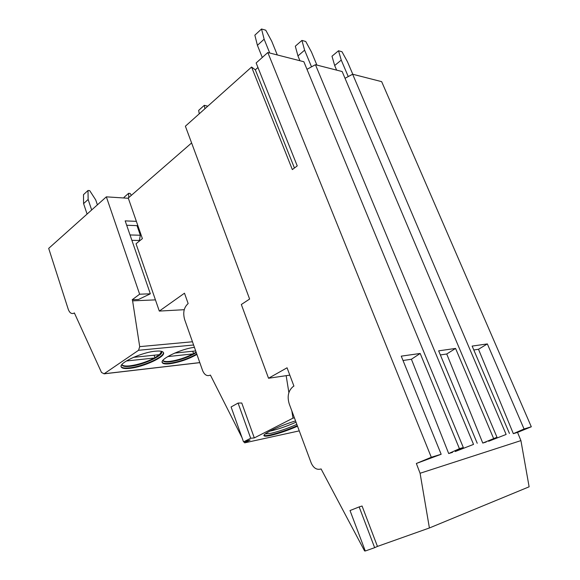 <?xml version="1.0" encoding="UTF-8"?>
<svg xmlns="http://www.w3.org/2000/svg" width="580" height="580" viewBox="0 0 580 580"><rect width="100%" height="100%" fill="white"/><g stroke="black" fill="none" stroke-linecap="round" stroke-linejoin="round"><path stroke-width="0.87" d="M242.027 437.668L210.417 375.086C207.132 376.5 204.53 375.021 202.623 370.635L184.643 319.551C182.751 312.649 183.918 307.32 188.152 303.558L184.483 293.204L159.311 311.083L136.032 243.767L142.383 238.634L128.252 198.034L191.603 142.956M244.1 441.757L244.644 442.852L299.258 430.875M294.415 417.854L293.001 418.144L254.308 437.914L250.683 438.255L243.542 441.916L250.111 440.06L244.644 442.852M295.553 420.921C280.8 425.299 262.515 433.898 263.965 435.682C264.335 436.407 266.532 436.341 270.563 435.478C278.704 433.572 287.695 430.483 297.525 426.22M293.001 418.144L291.834 410.908M288.883 392.602L286.157 375.673M365.197 550.768L364.61 550.978L321.088 468.937C316.883 470.184 313.591 468.212 311.214 463.028L289.26 403.992C287.02 396.575 288.267 390.797 293.001 386.657L293.915 386.077L287.064 367.793L268.533 378.247L241.331 304.5L249.618 299.055L185.382 126.208L251.582 67.041L255.331 69.825L294.43 168.012M455.119 451.204L463.311 447.506L303.855 61.741L267.822 52.526L431.295 457.265L416.353 463.485L420.087 473.265L429.403 527.974L529.12 486.809L520.92 440.604L517.548 432.383L531.309 426.778L381.662 81.65L352.64 74.225L345.027 78.3M488.527 440.988L496.988 437.248L342.164 71.543L315.433 64.706L306.98 69.317M251.582 67.041L292.342 169.592L297.236 165.887L256.142 62.959L267.822 52.526M257.955 67.497L255.331 69.825M268.533 378.247L289.812 375.137M374.651 547.679L365.284 551L350.023 510.552L359.158 506.913L374.651 547.679L377.45 546.418L362.065 506.028L359.158 506.913M429.403 527.974L377.45 546.418M463.311 447.506L459.433 448.688L448.695 453.546L411.416 359.252L420.181 353.466L459.433 448.688M416.353 463.485L441.162 454.263L401.251 356.149L420.181 353.466M441.162 454.263L431.295 457.265M315.433 64.706L473.534 444.396L455.249 451.523L473.534 444.396M496.988 437.248L482.77 443.069L446.73 353.996L455.575 348.435L493.522 438.299M477.231 443.265L438.647 350.842L455.575 348.435M352.64 74.225L506.13 434.456L488.643 441.264L506.13 434.456M531.309 426.778L524.059 428.99L513.343 433.673L517.548 432.383M509.443 433.449L472.135 346.086L487.352 343.925L524.059 428.99M473.795 349.972L478.493 349.269L513.343 433.673M520.92 440.604L420.087 473.265M403.02 360.499L411.416 359.252M452.567 452.349L448.695 453.546M440.358 354.945L446.73 353.996M486.228 442.003L482.77 443.069M478.493 349.269L487.352 343.925M254.308 437.914L241.766 403.006L238.075 403.078L231.094 406.964L243.542 441.916M250.683 438.255L238.075 403.078M184.237 309.698L159.311 311.083M341.25 60.102L334.674 65.525L331.992 56.217L338.517 50.764L341.25 60.102L348.246 76.575M336.618 70.122L334.674 65.525M338.517 50.764L341.99 51.743L347.478 61.792L352.792 74.262M304.609 50.17L297.953 55.926L295.314 46.212L301.926 40.419L304.609 50.17L311.525 66.838M299.94 60.74L297.953 55.926M301.926 40.419L305.747 41.499L311.474 52.026L316.912 65.083M264.139 39.201L257.411 45.327L254.852 35.163L261.529 29L264.139 39.201L269.729 53.012M262.29 57.471L257.411 45.327M261.529 29L265.756 30.196L271.737 41.26L277.298 54.948M204.921 108.743L204.312 105.313L207.749 106.212M204.312 105.313L198.664 110.388L199.252 113.81M264.313 434.797L263.973 435.37C264.748 435.819 266.88 435.674 270.36 434.927C278.509 433.021 287.499 429.939 297.322 425.676M296.844 424.386C287.47 428.504 278.835 431.484 270.94 433.325L265.336 433.876M269.714 431.201L270.135 431.114C278.037 429.294 286.665 426.322 296.032 422.197M196.12 352.147L193.082 353.901L167.736 356.591M193.082 353.901C185.303 357.809 177.56 360.303 169.846 361.369C166.01 361.782 163.712 361.449 162.951 360.376L162.944 360.332M196.279 352.618C188.246 357.331 179.495 360.412 170.012 361.84C165.931 362.275 163.596 361.876 163.016 360.651L162.422 361.094M195.692 350.936L174.66 353.104M193.568 353.648L192.727 351.241M162.146 362.246C162.944 363.399 165.409 363.747 169.534 363.305C179.111 361.876 188.188 358.759 196.758 353.967M196.917 354.431C188.348 359.23 179.271 362.34 169.701 363.776C165.329 364.247 162.835 363.834 162.212 362.529C159.884 358.955 181.46 348.732 194.43 347.355M193.597 344.991L138.576 350.276L104.11 373.774L199.795 362.601M129.811 368.329C124.794 368.873 121.923 368.394 121.184 366.908C118.61 362.971 141.897 352.234 155.491 351.19C160.203 350.769 162.879 351.262 163.509 352.683C165.742 356.743 143.499 367.01 129.811 368.329M163.408 352.481C164.626 356.751 142.956 366.553 129.644 367.836C124.859 368.351 122.017 367.938 121.104 366.596M121.974 364.508L122.054 364.958C122.743 366.357 125.432 366.806 130.116 366.321C142.926 365.11 163.763 355.482 161.653 351.661L162.248 351.582M161.559 351.451L159.514 354.663L154.425 358.005C146.472 362.065 138.315 364.668 129.956 365.828C125.497 366.292 122.844 365.9 121.981 364.646M159.514 354.663L133.458 357.345M154.425 358.005L126.368 360.985M154.947 357.722L154.099 355.221M138.576 350.276L139.7 346.637L192.466 341.765M132.225 299.73L138.504 299.469L150.329 293.806L139.642 294.198L132.225 299.73L132.602 300.861L155.433 299.875M132.602 300.861L139.7 346.637M131.885 240.33L139.352 240.482L140.346 235.233L137.01 225.635L126.687 225.257M137.67 227.534L138.533 227.57M128.332 198.273L106.35 196.845L139.642 294.198M150.329 293.806L125.178 220.886L136.365 221.343M74.523 313.265L73.711 313.309C71.376 314.092 69.564 312.765 68.259 309.321L48.691 248.378L106.35 196.845M131.356 195.337L130.137 193.444L128.586 193.336L124.033 197.323L124.055 197.998M128.586 193.336L128.753 197.599M97.397 204.849L95.729 199.94L89.697 190.61L88.008 190.494L88.131 199.476L91.669 209.967M88.008 190.494L83.491 194.662L83.585 203.616L87.087 214.063M83.585 203.616L88.131 199.476M73.711 313.309L74.356 312.91L101.507 372.483L104.11 373.774M130.029 234.958L140.346 235.233M121.974 364.617L121.3 365.56M103.987 373.846L199.81 362.652"/></g></svg>
